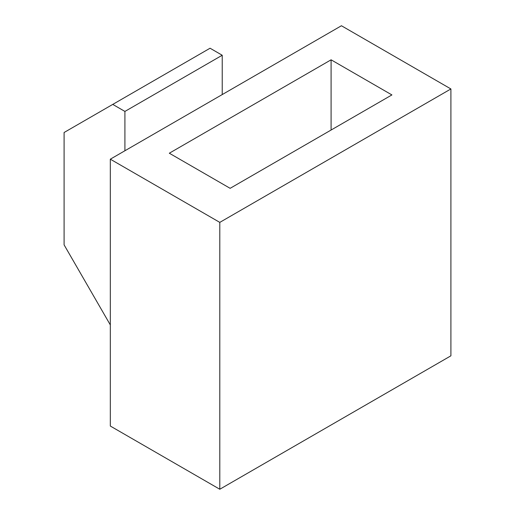 <?xml version="1.0" encoding="UTF-8"?>
<svg xmlns="http://www.w3.org/2000/svg" width="515" height="515" viewBox="0 0 515 515"><rect width="100%" height="100%" fill="white"/><g stroke="black" fill="none" stroke-linecap="round" stroke-linejoin="round"><path stroke-width="0.77" d="M110.319 159.18L110.319 426.047L219.796 489.25L450.902 355.82L450.902 88.953L341.432 25.75L110.319 159.18L219.796 222.383L219.796 489.25M331.094 59.811L169.313 153.213L230.134 188.323L391.909 94.921L331.094 59.811L331.094 130.038M124.913 150.753L124.913 111.427L222.222 55.247L210.062 48.223L64.098 132.497L64.098 244.863L110.319 324.92M124.913 111.427L112.753 104.403M222.222 94.573L222.222 55.247M219.796 222.383L450.902 88.953"/></g></svg>
